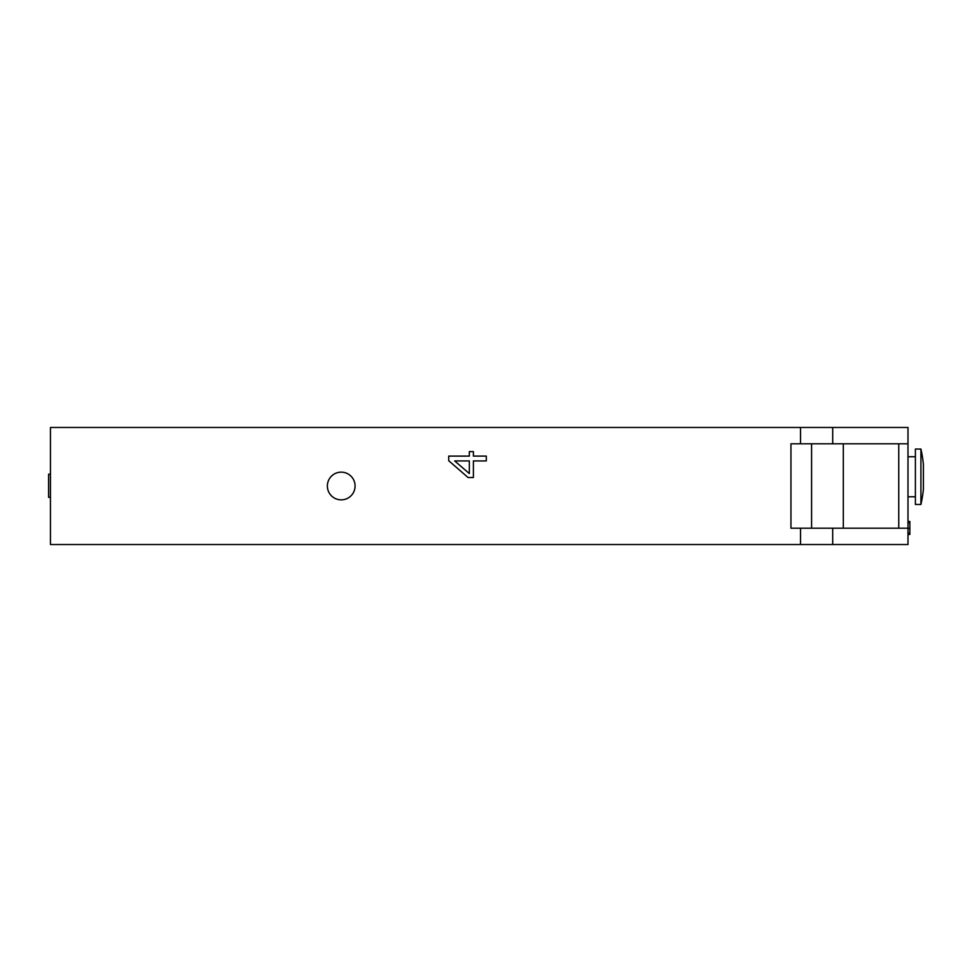 <?xml version="1.0" encoding="UTF-8"?>
<svg xmlns="http://www.w3.org/2000/svg" width="972" height="972" viewBox="0 0 972 972"><rect width="100%" height="100%" fill="white"/><g stroke="black" fill="none" stroke-linecap="round" stroke-linejoin="round"><path stroke-width="1.46" d="M50.447 497.36L48.6 497.36L48.6 474.178L50.447 474.178M907.994 521.478L909.853 521.478L909.853 534.442L907.994 534.442M907.994 533.178L909.853 533.178M907.994 533.567L909.853 533.567M907.994 521.988L909.853 521.988M907.994 522.766L909.853 522.766M907.994 528.197L907.994 544.527L832.7 544.527L832.7 528.197L790.953 528.197L790.953 443.803L907.994 443.803L907.994 528.197L832.7 528.197M832.7 443.803L832.7 427.473L907.994 427.473L907.994 443.803M920.921 504.48A126.287 126.287 0 0 0 923.4 489.086L923.4 464.434A126.287 126.287 0 0 0 920.921 449.04L915.393 449.04L915.393 504.48L920.921 504.48L920.921 449.04M915.393 456.743L907.994 456.743M832.7 427.473L50.447 427.473L50.447 544.527L832.7 544.527M355.084 486A13.863 13.863 0 0 1 334.295 498.004A13.863 13.863 0 0 1 334.295 473.996A13.863 13.863 0 0 1 355.084 486M843.307 528.197L843.307 443.803M898.76 443.803L898.76 528.197M811.584 528.197L811.584 443.803M800.527 443.803L800.527 427.473M800.527 544.527L800.527 528.197M469.342 460.935L469.342 473.571L454.665 460.935L469.342 460.935M473.4 456.099L486.304 456.099L486.304 460.935L473.4 460.935L473.4 477.531L468.091 477.531L448.724 460.728L448.724 456.099L469.342 456.099L469.342 451.615L473.4 451.615L473.4 456.099M907.994 528.367L909.853 528.367M915.393 496.777L907.994 496.777"/></g></svg>
